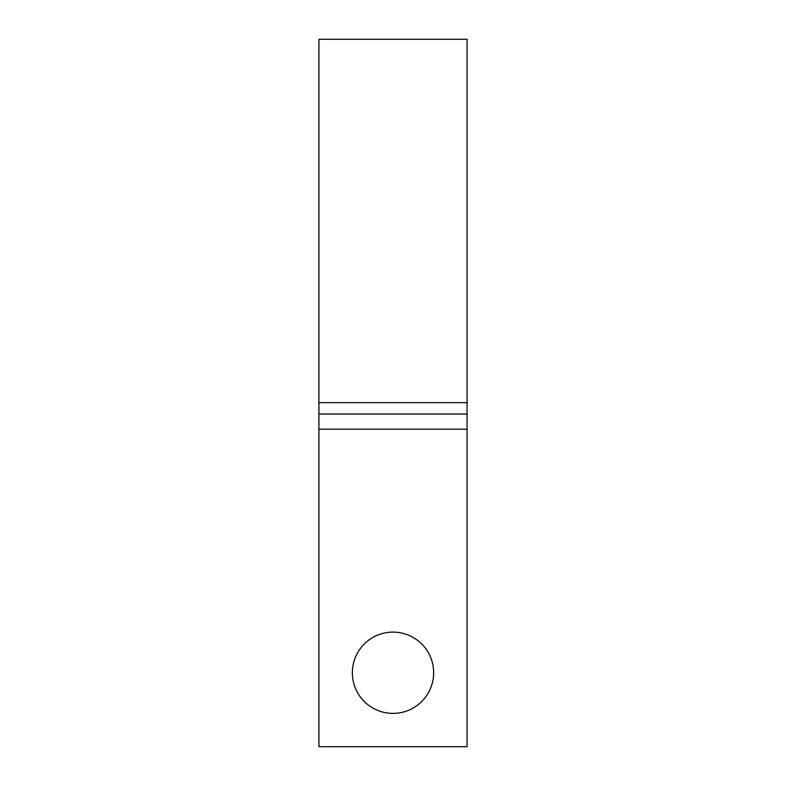 <?xml version="1.0" encoding="UTF-8"?>
<svg xmlns="http://www.w3.org/2000/svg" width="786" height="786" viewBox="0 0 786 786"><rect width="100%" height="100%" fill="white"/><g stroke="black" fill="none" stroke-linecap="round" stroke-linejoin="round"><path stroke-width="1.18" d="M433.646 672.747A40.646 40.646 0 0 0 393 632.101A40.646 40.646 0 0 0 352.354 672.747A40.646 40.646 0 0 0 393 713.393A40.646 40.646 0 0 0 433.646 672.747M318.929 429.205L318.929 746.7L467.071 746.7L467.071 429.205L318.929 429.205L318.929 39.3L467.071 39.3L467.071 402.658L318.929 402.658M467.071 429.205L467.071 402.658M467.071 414.035L318.929 414.035"/></g></svg>
